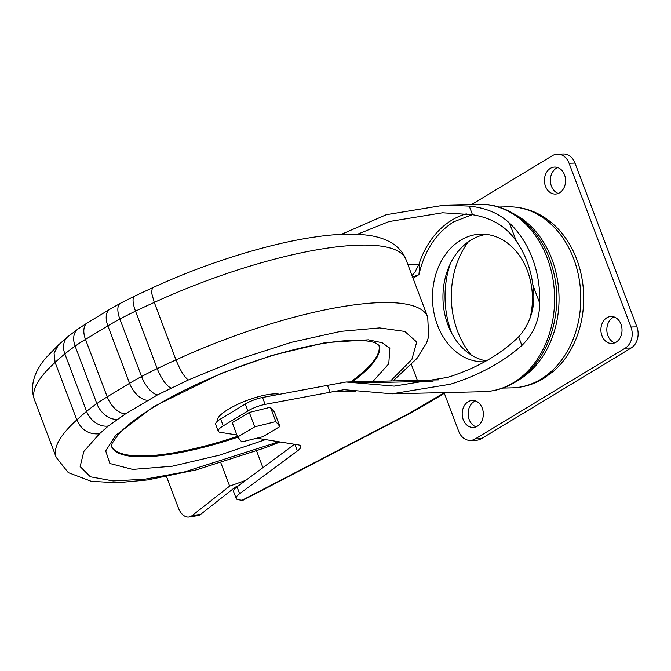 <?xml version="1.0" encoding="UTF-8"?>
<svg xmlns="http://www.w3.org/2000/svg" width="671" height="671" viewBox="0 0 671 671"><rect width="100%" height="100%" fill="white"/><g stroke="black" fill="none" stroke-linecap="round" stroke-linejoin="round"><path stroke-width="1.01" d="M512.015 387.863C523.246 387.553 533.797 384.416 543.669 378.461L553.902 370.946A89.218 69.818 -91.3 0 0 550.463 221.807C537.656 211.65 523.447 206.66 507.838 206.827A90.543 70.858 88.7 0 1 578.754 276.779A90.543 70.858 88.7 0 1 540.876 379.241A90.543 70.858 88.7 0 1 512.015 387.863L502.873 388.081M472.267 214.67L453.671 221.841C436.125 233.013 424.542 250.61 418.922 274.649C419.618 267.955 419.627 264.508 418.956 264.307L407.867 264.559M468.333 241.803A79.933 62.554 -91.3 0 0 470.941 354.758M390.589 380.994L411.893 359.362L416.716 342.042L404.781 331.432L379.585 327.918L340.801 331.365L291.214 342.361L237.811 359.564L188.35 379.979L157.584 394.833L125.586 413.822L108.366 425.984L99.451 433.793L83.808 451.533L80.151 466.571L90.342 476.787L113.122 480.931L144.718 479.22L183.829 472.116L278.884 441.77M99.451 433.793C88.941 434.674 81.401 430.052 76.846 419.903L55.131 362.441A226.102 57.698 -20.7 0 1 64.869 353.911A144.466 36.863 -20.7 0 1 75.127 346.135A96.314 24.575 -20.7 0 1 85.494 339.383L107.863 325.846A96.314 24.575 -20.7 0 1 119.866 319.052A144.466 36.863 -20.7 0 1 135.508 311.151A226.102 57.698 -20.7 0 1 154.271 302.42L151.545 292.724L152.342 287.867M58.394 344.986L54.057 353.206L55.131 362.441A198.557 50.669 -20.7 0 0 34.506 399.95C29.86 386.89 33.449 373.084 45.284 358.507L58.394 344.986M614.133 316.964A13.504 10.568 -91.3 0 0 612.782 317.635A13.504 10.568 -91.3 0 0 606.878 331.021A13.504 10.568 -91.3 0 0 614.728 342.873M606.852 317.769A13.504 10.568 88.7 0 1 611.155 316.486A13.504 10.568 88.7 0 1 621.723 326.92A13.504 10.568 88.7 0 1 616.079 342.193A13.504 10.568 88.7 0 1 611.776 343.485A13.504 10.568 88.7 0 1 601.199 333.051A13.504 10.568 88.7 0 1 606.852 317.769M557.668 167.54A13.504 10.568 -91.3 0 0 556.318 168.22A13.504 10.568 -91.3 0 0 550.413 181.598A13.504 10.568 -91.3 0 0 558.264 193.449M550.388 168.354A13.504 10.568 88.7 0 1 554.691 167.071A13.504 10.568 88.7 0 1 565.267 177.496A13.504 10.568 88.7 0 1 559.614 192.778A13.504 10.568 88.7 0 1 555.311 194.062A13.504 10.568 88.7 0 1 544.735 183.636A13.504 10.568 88.7 0 1 550.388 168.354M475.429 400.923A13.504 10.568 -91.3 0 0 474.078 401.602A13.504 10.568 -91.3 0 0 468.173 414.988A13.504 10.568 -91.3 0 0 476.024 426.84M468.148 401.736A13.504 10.568 88.7 0 1 472.451 400.453A13.504 10.568 88.7 0 1 483.028 410.878A13.504 10.568 88.7 0 1 477.375 426.16A13.504 10.568 88.7 0 1 473.072 427.444A13.504 10.568 88.7 0 1 462.495 417.018A13.504 10.568 88.7 0 1 468.148 401.736M513.718 213.781A90.543 70.858 88.7 0 1 558.985 295.123A90.543 70.858 88.7 0 1 519.128 379.744A90.543 70.858 88.7 0 1 517.576 380.65M341.329 234.364L386.32 214.695L444.68 205.108L469.23 206.123C485.804 207.8 499.216 213.453 509.465 223.091A93.722 73.349 88.7 0 1 539.727 303.191C539.492 320.017 533.537 334.108 521.879 345.448C502.353 362.525 478.515 375.45 450.384 384.231L392.023 393.818L343.98 389.692L265.137 404.37A15.886 4.051 159.3 0 0 247.901 410.929L223.242 425.85A15.886 4.051 159.3 0 0 218.268 431.235A15.886 4.051 159.3 0 0 220.13 432.292L236.922 435.001M330.057 392.275L327.448 385.372L346.119 382.017L394.162 386.135L447.775 377.337C476.452 368.337 500.071 354.85 518.641 336.876C531.331 322.231 536.079 304.978 532.891 285.1A86.098 67.377 -91.3 0 0 516.301 241.183C506.538 226.731 491.927 217.899 472.476 214.703L442.541 212.791L388.928 221.589L357.383 234.296M529.587 319.874A63.854 49.973 -91.3 0 0 480.973 234.145A63.854 49.973 -91.3 0 0 460.625 240.226A63.854 49.973 -91.3 0 0 433.902 312.493A63.854 49.973 -91.3 0 0 483.917 361.82A63.854 49.973 -91.3 0 0 484.672 361.795M486.223 234.372A63.854 49.973 -91.3 0 0 471.101 239.983A63.854 49.973 -91.3 0 0 443.573 307.125A63.854 49.973 -91.3 0 0 486.249 360.914M279.622 394.288A34.942 8.916 159.3 0 0 274.716 393.885A34.942 8.916 159.3 0 0 236.863 404.73A34.942 8.916 159.3 0 0 217.454 421.22M111.453 446.207A142.965 36.477 159.3 0 0 144.223 455.928A142.965 36.477 159.3 0 0 237.433 436.36M350.656 381.916A142.965 36.477 159.3 0 0 378.863 345.154M471.747 204.487L552.451 155.63A15.886 12.43 88.7 0 1 557.517 154.12L563.447 153.978A15.886 12.43 88.7 0 1 574.997 163.087L636.888 326.878A15.886 12.43 88.7 0 1 631.134 348.014L481.241 438.75A15.886 12.43 88.7 0 1 476.184 440.26L470.254 440.402A15.886 12.43 88.7 0 1 458.696 431.294L444.336 393.29M557.517 154.12A15.886 12.43 88.7 0 1 569.067 163.229L630.958 327.012A15.886 12.43 88.7 0 1 625.196 348.148L475.311 438.884A15.886 12.43 88.7 0 1 470.254 440.402M444.571 392.602L406.785 414.636A9.528 3.892 62.5 0 0 407.926 414.468L243.212 500.121A9.528 3.892 -117.5 0 1 242.072 500.281L238.574 499.794A19.065 4.865 159.3 0 1 236.184 498.503A19.065 4.865 159.3 0 1 239.622 493.722L237.014 486.827A19.065 4.865 159.3 0 0 233.575 491.608L236.184 498.503M237.677 436.997L232.241 422.629L249.293 412.455L270.413 407.23L274.481 412.179L279.908 426.538L262.864 436.712L241.745 441.937L237.677 436.997L254.72 426.823L275.84 421.598L279.908 426.538M256.817 438.205L298.561 444.94A19.065 4.865 -20.7 0 1 300.793 446.207A19.065 4.865 -20.7 0 1 297.362 450.987L239.622 493.722M262.906 467.662L256.607 450.979M327.448 385.372L262.537 397.475A15.886 4.051 159.3 0 0 245.292 404.026L220.642 418.956A15.886 4.051 159.3 0 0 215.668 424.34L218.268 431.235M294.494 444.286L237.014 486.827M270.413 407.23L275.84 421.598M249.293 412.455L254.72 426.823M412.011 275.529L414.846 272.351L418.956 264.307A86.098 67.377 -91.3 0 1 451.835 220.138A86.098 67.377 -91.3 0 1 466.32 213.856M220.876 462.915L229.641 486.114L245.762 480.352M229.641 486.114L191.998 515.697L200.713 514.322L235.345 487.096L237.87 486.19M413.034 278.213L418.922 274.649L412.086 277.089M166.559 476.662L178.327 507.813A15.886 9.671 -99 0 0 189.063 517.022A15.886 9.671 -99 0 0 191.998 515.697M200.713 514.322A15.886 9.671 81 0 1 197.769 515.638L189.063 517.022M188.341 379.979L188.35 379.979C184.408 377.161 180.289 370.467 175.987 359.891L154.271 302.42A198.557 50.669 -20.7 0 1 360.067 245.116A198.557 50.669 -20.7 0 1 405.989 259.576L427.704 317.048A198.557 50.669 159.3 0 0 381.782 302.587A198.557 50.669 159.3 0 0 175.987 359.891A226.102 57.698 159.3 0 0 157.224 368.622A144.466 36.863 159.3 0 0 141.581 376.523A96.314 24.575 159.3 0 0 129.578 383.309A19.065 10.82 58.8 0 0 147.956 400.277M483.422 391.705C494.569 391.394 505.087 388.266 514.967 382.311C549.029 362.608 565.376 310.061 552.208 267.016C542.093 230.195 511.587 203.087 479.094 204.32A93.722 73.349 88.7 0 1 552.501 276.712A93.722 73.349 88.7 0 1 513.29 382.78A93.722 73.349 88.7 0 1 483.422 391.705L392.023 393.818M372.984 381.396L388.786 363.791L389.826 348.165L382.143 342.755L368.362 339.82L325.116 342.663L271.545 355.529L221.287 373.336L153.575 406.66L115.638 435.437L105.691 450.912L109.876 463.51L132.648 469.398L172.111 466.236L219.694 455.106L265.531 439.614M237.836 437.198A142.965 36.477 -20.7 0 1 144.55 456.792A142.965 36.477 -20.7 0 1 111.487 446.383L112.124 443.372L118.331 434.422C125.854 426.043 138.159 416.641 155.253 406.198C191.923 383.795 247.414 361.174 294.183 349.616C315.848 344.231 334.368 341.187 349.742 340.482C363.12 340.105 372.028 341.103 376.456 343.468L378.956 345.313A142.965 36.477 -20.7 0 1 352.216 381.874M450.258 263.854A82.919 64.894 -91.3 0 0 451.868 333.562M108.366 425.984A19.065 14.712 -129.4 0 1 86.584 411.382A226.102 57.698 159.3 0 0 76.846 419.903A198.557 50.669 159.3 0 0 56.221 457.412L68.283 472.627L91.231 481.292L116.779 482.785L147.519 479.95L196.544 469.784L265.288 447.758L280.101 441.963M481.241 438.75L475.311 438.884M631.134 348.014L625.196 348.148M636.888 326.878L630.958 327.012M574.997 163.087L569.067 163.229M425.221 404.319A9.528 5.41 58.8 0 0 426.899 403.85L445.51 392.577M242.072 500.281L406.785 414.636M355.731 391.101L332.103 391.646M518.641 336.876L521.879 345.448M532.891 285.1L539.727 303.191M516.301 241.183L509.465 223.091M472.476 214.703L469.23 206.123M394.489 379.82L394.892 380.893M265.137 404.37L262.537 397.475M247.901 410.929L245.292 404.026M297.362 450.987L294.846 444.345M223.242 425.85L220.642 418.956M357.484 382.99L433.08 381.245M411.432 364.672L417.37 380.373M157.584 394.833A19.065 8.211 -117.9 0 1 141.581 376.523L119.866 319.052A19.065 8.211 62.1 0 1 120.419 303.284L134.661 296.096A19.065 5.989 64.3 0 0 135.508 311.151L157.224 368.622A19.065 5.989 -115.7 0 0 171.155 387.972M117.274 419.232A19.065 13.135 -125.2 0 1 96.842 403.606A144.466 36.863 159.3 0 0 86.584 411.382L64.869 353.911A19.065 14.712 50.6 0 1 68.048 336.54L58.167 345.196M125.586 413.822A19.065 10.82 -121.2 0 1 107.209 396.855A96.314 24.575 159.3 0 0 96.842 403.606L75.127 346.135A19.065 13.135 54.8 0 1 78.046 328.958L68.048 336.54M129.578 383.309L107.209 396.855L85.494 339.383A19.065 10.82 58.8 0 1 87.482 322.801L109.851 309.264A19.065 10.82 58.8 0 0 107.863 325.846L129.578 383.309M479.094 204.32L444.68 205.108M34.506 399.95L56.221 457.412M507.838 206.827L498.696 207.045M426.899 403.85L407.926 414.468M438.733 379.878L346.119 382.017M393.063 380.935L417.043 358.331L426.613 342.856L428.694 336.54L427.704 317.048M134.661 296.096L152.3 287.884M109.851 309.264L120.419 303.284M87.482 322.801L78.046 328.958M152.292 287.893C205.452 263.334 267.922 243.716 315.018 236.997C337.027 233.709 355.647 233.273 370.87 235.68C389.214 238.868 400.923 246.827 405.989 259.576"/></g></svg>
